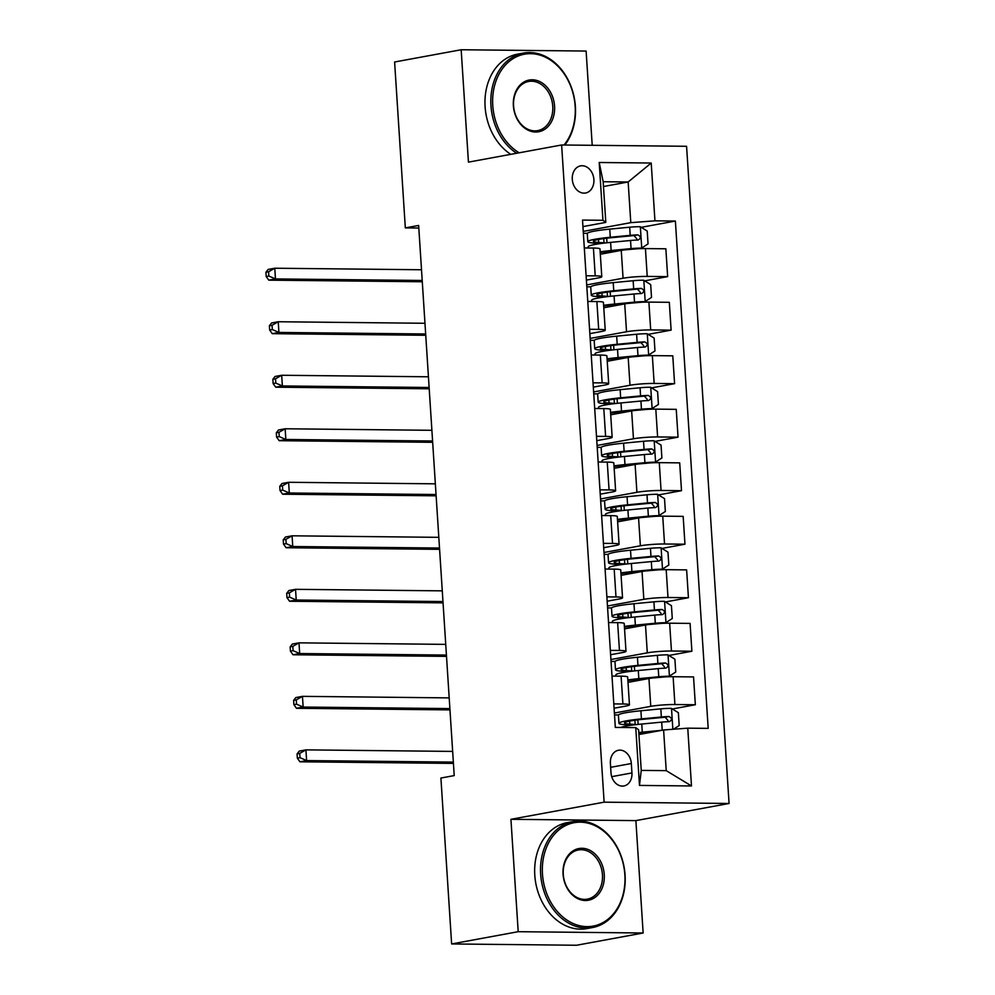 <?xml version="1.0" encoding="UTF-8"?>
<svg xmlns="http://www.w3.org/2000/svg" width="995" height="995" viewBox="0 0 995 995"><rect width="100%" height="100%" fill="white"/><g stroke="black" fill="none" stroke-linecap="round" stroke-linejoin="round"><path stroke-width="1.49" d="M572.287 179.324A13.793 10.734 79.6 0 0 585.582 193.005A13.793 10.734 79.6 0 0 593.891 179.548A13.793 10.734 79.6 0 0 580.595 165.879A13.793 10.734 79.6 0 0 572.287 179.324M592.212 145.307L586.117 51.056L461.17 49.75L394.605 62.001L405.326 227.892L418.808 228.042M729.074 803.475L686.575 146.29L561.628 144.984L604.127 802.169L729.074 803.475L635.88 820.614L510.933 819.308L518.196 931.693L643.143 932.999L635.88 820.614M643.143 932.999L576.578 945.25L451.63 943.944L518.196 931.693M451.63 943.944L440.909 778.04L454.217 775.59L418.646 225.455L405.326 227.892M631.937 772.941L631.327 763.513A13.358 10.398 79.6 0 0 618.43 750.267A13.358 10.398 79.6 0 0 610.383 763.302L610.992 772.717A13.358 10.398 79.6 0 0 623.877 785.963A13.358 10.398 79.6 0 0 631.937 772.941L611.714 776.66M687.756 728.166L691.5 785.963L639.486 785.416L635.755 727.619L638.603 729.721L641.24 770.391L666.227 770.652L663.603 729.982L687.756 728.166L708.191 728.377L675.381 221.052L641.203 227.333M603.48 186.525L628.156 181.985L603.169 181.724L605.806 222.395L602.945 220.293L582.51 220.082L615.32 727.407L635.755 727.619M602.945 220.293L599.201 162.496L651.215 163.031L654.946 220.828L675.381 221.052M461.17 49.75L468.434 162.135L561.628 144.984M510.933 819.308L604.127 802.169M605.806 222.395L582.933 226.599M586.117 275.764L595.221 275.864A17.238 1.617 -3.7 0 1 601.776 276.709A17.238 1.617 -3.7 0 1 598.082 277.966L586.391 280.117M589.575 329.283L598.679 329.382A17.238 1.617 -3.7 0 1 605.234 330.228A17.238 1.617 -3.7 0 1 601.54 331.484L589.848 333.636M593.032 382.801L602.137 382.901A17.238 1.617 -3.7 0 1 608.691 383.747A17.238 1.617 -3.7 0 1 604.997 385.003L593.318 387.142M596.49 436.32L605.607 436.407A17.238 1.617 -3.7 0 1 612.149 437.265A17.238 1.617 -3.7 0 1 608.455 438.509L596.776 440.661M599.96 489.838L609.064 489.926A17.238 1.617 -3.7 0 1 615.619 490.771A17.238 1.617 -3.7 0 1 611.925 492.027L600.234 494.179M603.418 543.345L612.522 543.444A17.238 1.617 -3.7 0 1 619.077 544.29A17.238 1.617 -3.7 0 1 615.383 545.546L603.691 547.698M606.875 596.863L615.98 596.963A17.238 1.617 -3.7 0 1 622.534 597.808A17.238 1.617 -3.7 0 1 618.84 599.065L607.161 601.216M610.333 650.382L619.45 650.481A17.238 1.617 -3.7 0 1 625.992 651.327A17.238 1.617 -3.7 0 1 622.298 652.583L610.619 654.722M613.803 703.9L622.907 703.987A17.238 1.617 -3.7 0 1 629.462 704.846A17.238 1.617 -3.7 0 1 625.768 706.089L614.077 708.241M638.914 734.521L663.603 729.982M614.388 713.042L650.755 706.35A17.238 1.617 -3.7 0 1 674.908 704.535L695.343 704.746L672.359 708.975M628.007 682.383L648.951 678.528A17.238 1.617 -3.7 0 1 673.118 676.712L693.54 676.923L695.343 704.746M610.93 659.536L647.297 652.844A17.238 1.617 -3.7 0 1 671.451 651.016L691.886 651.24L668.889 655.469M624.549 628.865L645.494 625.009A17.238 1.617 -3.7 0 1 669.647 623.193L690.082 623.405L691.886 651.24M607.472 606.017L643.827 599.326A17.238 1.617 -3.7 0 1 667.993 597.51L688.428 597.721L665.431 601.95M621.079 575.346L642.036 571.491A17.238 1.617 -3.7 0 1 666.19 569.675L686.625 569.886L688.428 597.721M604.002 552.499L640.37 545.807A17.238 1.617 -3.7 0 1 664.536 543.991L684.958 544.203L661.973 548.432M617.621 521.828L638.566 517.985A17.238 1.617 -3.7 0 1 662.732 516.156L683.167 516.368L684.958 544.203M600.545 498.98L636.912 492.289A17.238 1.617 -3.7 0 1 661.066 490.473L681.5 490.684L658.516 494.913M614.164 468.322L635.108 464.466A17.238 1.617 -3.7 0 1 659.275 462.65L679.697 462.862L681.5 490.684M597.087 445.462L633.454 438.77A17.238 1.617 -3.7 0 1 657.608 436.954L678.043 437.166L655.046 441.394M610.706 414.803L631.651 410.947A17.238 1.617 -3.7 0 1 655.804 409.132L676.239 409.343L678.043 437.166M593.629 391.955L629.984 385.264A17.238 1.617 -3.7 0 1 654.15 383.436L674.585 383.66L651.588 387.888M607.236 361.284L628.193 357.429A17.238 1.617 -3.7 0 1 652.347 355.613L672.782 355.824L674.585 383.66M590.159 338.437L626.527 331.745A17.238 1.617 -3.7 0 1 650.693 329.93L671.115 330.141L648.131 334.37M603.778 307.766L624.723 303.91A17.238 1.617 -3.7 0 1 648.889 302.094L669.324 302.306L671.115 330.141M586.702 284.918L623.069 278.227A17.238 1.617 -3.7 0 1 647.223 276.411L667.657 276.622L644.673 280.851M600.321 254.247L621.266 250.392A17.238 1.617 -3.7 0 1 645.432 248.576L665.854 248.787L667.657 276.622M583.244 231.4L630.793 222.656L628.156 181.985L651.215 163.031M618.48 714.97L614.512 714.932M612 676.065L621.104 676.165A17.238 1.617 -3.7 0 1 627.658 677.01L629.462 704.846M615.022 661.464L611.054 661.414M611.564 607.945L607.597 607.895M608.542 622.559L617.646 622.646A17.238 1.617 -3.7 0 1 624.201 623.492L625.992 651.327M608.094 554.426L604.127 554.389M605.072 569.04L614.189 569.128A17.238 1.617 -3.7 0 1 620.731 569.986L622.534 597.808M604.637 500.908L600.669 500.871M601.614 515.522L610.719 515.621A17.238 1.617 -3.7 0 1 617.273 516.467L619.077 544.29M601.179 447.389L597.211 447.352M598.157 462.003L607.261 462.103A17.238 1.617 -3.7 0 1 613.815 462.949L615.619 490.771M597.721 393.883L593.754 393.833M594.699 408.485L603.803 408.584A17.238 1.617 -3.7 0 1 610.358 409.43L612.149 437.265M594.251 340.365L590.284 340.315M591.229 354.979L600.346 355.066A17.238 1.617 -3.7 0 1 606.888 355.911L608.691 383.747M590.794 286.846L586.826 286.809M587.771 301.46L596.876 301.547A17.238 1.617 -3.7 0 1 603.43 302.405L605.234 330.228M654.946 220.828L630.793 222.656M587.336 233.327L583.369 233.29M584.314 247.942L593.418 248.041A17.238 1.617 -3.7 0 1 599.973 248.887L601.776 276.709M641.24 770.391L639.486 785.416M666.227 770.652L691.5 785.963M599.201 162.496L603.169 181.724M673.503 729.236L679.187 725.542L678.366 712.694L671.326 708.353A11.418 1.07 176.3 0 0 660.829 708.863L640.904 710.766A32.972 3.109 176.3 0 0 618.43 715.169L618.952 723.303A32.972 3.109 176.3 0 0 625.295 724.721L630.656 725.069A10.124 0.958 176.3 0 1 631.788 725.181M661.949 730.293L642.285 732.171A32.972 3.109 176.3 0 0 638.79 732.531M655.643 731.449L644.051 732.556A27.362 2.575 176.3 0 0 638.827 733.116M620.619 727.469A32.972 3.109 -3.7 0 1 641.763 724.037L661.687 722.134A11.418 1.07 -3.7 0 1 669.324 721.649C672.259 719.895 672.147 718.179 668.988 716.512A11.418 1.07 176.3 0 0 661.352 716.997L641.427 718.9A32.972 3.109 176.3 0 0 618.952 723.303M629.611 721.101L629.81 724.111A27.362 2.575 -3.7 0 1 624.549 722.942A27.362 2.575 -3.7 0 1 643.193 719.285L665.157 717.221L667.968 720.43M629.81 724.111L635.171 724.472A15.733 1.48 -3.7 0 1 636.514 724.584M452.65 751.412L305.913 749.869L306.609 760.578L299.955 761.797L450.063 763.364A32.325 3.047 176.3 0 0 453.421 763.376M453.347 762.108L306.609 760.578L300.017 757.692L299.731 753.402L297.07 753.899L297.356 758.178L300.017 757.692M297.07 753.899L299.259 751.101L305.913 749.869L299.731 753.402M297.356 758.178L299.955 761.797M665.904 676.849L669.249 676.239L675.729 672.023L674.896 659.188L667.869 654.834A11.418 1.07 176.3 0 0 657.372 655.344L637.434 657.247A32.972 3.109 176.3 0 0 614.972 661.663L615.495 669.797A32.972 3.109 176.3 0 0 621.838 671.202L627.198 671.55A10.124 0.958 176.3 0 1 628.33 671.662M665.456 676.874L640.593 679.038A27.362 2.575 176.3 0 0 627.895 680.692M669.249 676.239A11.418 1.07 176.3 0 0 658.752 676.749L638.827 678.652A32.972 3.109 176.3 0 0 627.845 679.946M615.905 676.115L615.83 674.933A32.972 3.109 -3.7 0 1 638.293 670.518L658.23 668.615A11.418 1.07 -3.7 0 1 665.866 668.143C668.789 666.376 668.677 664.66 665.531 663.006A11.418 1.07 176.3 0 0 657.894 663.478L637.969 665.381A32.972 3.109 176.3 0 0 615.495 669.797M626.154 667.595L626.352 670.605A27.362 2.575 -3.7 0 1 621.079 669.436A27.362 2.575 -3.7 0 1 639.735 665.767L661.7 663.702L664.498 666.911M626.352 670.605L631.713 670.953A15.733 1.48 -3.7 0 1 633.044 671.078M449.193 697.893L302.455 696.351L303.152 707.059L296.485 708.291L446.593 709.858A32.325 3.047 176.3 0 0 449.964 709.858M449.889 708.589L303.152 707.059L296.547 704.174L296.274 699.883L293.612 700.38L293.886 704.659L296.547 704.174M293.612 700.38L295.801 697.582L302.455 696.351L296.274 699.883M293.886 704.659L296.485 708.291M662.446 623.343L665.792 622.721L672.272 618.517L671.438 605.669L664.411 601.316A11.418 1.07 176.3 0 0 653.914 601.826L633.977 603.729A32.972 3.109 176.3 0 0 611.502 608.144L612.037 616.278A32.972 3.109 176.3 0 0 618.368 617.684L623.741 618.032A10.124 0.958 176.3 0 1 624.872 618.156M661.998 623.355L637.136 625.532A27.362 2.575 176.3 0 0 624.437 627.173M665.792 622.721A11.418 1.07 176.3 0 0 655.295 623.231L635.357 625.134A32.972 3.109 176.3 0 0 624.387 626.427M612.435 622.596L612.36 621.415A32.972 3.109 -3.7 0 1 634.835 616.999L654.772 615.097A11.418 1.07 -3.7 0 1 662.409 614.624C665.332 612.858 665.22 611.141 662.073 609.487A11.418 1.07 176.3 0 0 654.436 609.96L634.499 611.863A32.972 3.109 176.3 0 0 612.037 616.278M622.696 614.077L622.882 617.087A27.362 2.575 -3.7 0 1 617.621 615.917A27.362 2.575 -3.7 0 1 636.278 612.248L658.242 610.184L661.041 613.393M622.882 617.087L628.243 617.435A15.733 1.48 -3.7 0 1 629.586 617.559M445.735 644.374L298.998 642.845L299.682 653.541L293.027 654.772L443.136 656.339A32.325 3.047 176.3 0 0 446.506 656.339M446.419 655.071L299.682 653.541L293.09 650.655L292.816 646.377L290.154 646.862L290.428 651.14L293.09 650.655M290.154 646.862L292.331 644.063L298.998 642.845L292.816 646.377M290.428 651.14L293.027 654.772M658.976 569.824L662.334 569.202L668.814 564.998L667.981 552.15L660.941 547.797A11.418 1.07 176.3 0 0 650.444 548.307L630.519 550.21A32.972 3.109 176.3 0 0 608.044 554.625L608.567 562.76A32.972 3.109 176.3 0 0 614.91 564.165L620.271 564.513A10.124 0.958 176.3 0 1 621.415 564.638M658.528 569.837L633.678 572.013A27.362 2.575 176.3 0 0 620.979 573.667M662.334 569.202A11.418 1.07 176.3 0 0 651.837 569.712L631.9 571.627A32.972 3.109 176.3 0 0 620.93 572.909M608.977 569.078L608.903 567.896A32.972 3.109 -3.7 0 1 631.377 563.493L651.302 561.578A11.418 1.07 -3.7 0 1 658.939 561.105C661.874 559.339 661.762 557.635 658.615 555.969A11.418 1.07 176.3 0 0 650.979 556.441L631.041 558.344A32.972 3.109 176.3 0 0 608.567 562.76M619.226 560.558L619.425 563.568A27.362 2.575 -3.7 0 1 614.164 562.399A27.362 2.575 -3.7 0 1 632.82 558.742L654.785 556.678L657.583 559.874M619.425 563.568L624.785 563.916A15.733 1.48 -3.7 0 1 626.129 564.041M442.265 590.856L295.527 589.326L296.224 600.022L289.57 601.254L439.678 602.821A32.325 3.047 176.3 0 0 443.049 602.821M442.962 601.565L296.224 600.022L289.632 597.137L289.358 592.858L286.697 593.343L286.97 597.622L289.632 597.137M286.697 593.343L288.873 590.545L295.527 589.326L289.358 592.858M286.97 597.622L289.57 601.254M655.518 516.305L658.864 515.684L665.344 511.48L664.523 498.632L657.484 494.279A11.418 1.07 176.3 0 0 646.986 494.789L627.061 496.704A32.972 3.109 176.3 0 0 604.587 501.107L605.109 509.241A32.972 3.109 176.3 0 0 611.452 510.659L616.813 511.007A10.124 0.958 176.3 0 1 617.945 511.119M655.071 516.33L630.208 518.494A27.362 2.575 176.3 0 0 617.509 520.149M658.864 515.684A11.418 1.07 176.3 0 0 648.367 516.194L628.442 518.109A32.972 3.109 176.3 0 0 617.46 519.402M605.52 515.559L605.445 514.378A32.972 3.109 -3.7 0 1 627.92 509.975L647.844 508.059A11.418 1.07 -3.7 0 1 655.481 507.587C658.416 505.821 658.304 504.117 655.145 502.45A11.418 1.07 176.3 0 0 647.509 502.923L627.584 504.838A32.972 3.109 176.3 0 0 605.109 509.241M615.768 507.04L615.967 510.049A27.362 2.575 -3.7 0 1 610.706 508.88A27.362 2.575 -3.7 0 1 629.35 505.224L651.315 503.159L654.125 506.368M615.967 510.049L621.328 510.398A15.733 1.48 -3.7 0 1 622.671 510.522M438.807 537.337L292.07 535.808L292.766 546.516L286.112 547.735L436.22 549.302A32.325 3.047 176.3 0 0 439.579 549.315M439.504 548.046L292.766 546.516L286.174 543.618L285.888 539.34L283.227 539.825L283.513 544.116L286.174 543.618M283.227 539.825L285.416 537.039L292.07 535.808L285.888 539.34M283.513 544.116L286.112 547.735M542.462 873.971A52.573 40.907 79.6 0 0 587.038 926.631A52.573 40.907 79.6 0 0 624.86 874.829A52.573 40.907 79.6 0 0 580.284 822.168A52.573 40.907 79.6 0 0 542.462 873.971M625.071 874.991A53.867 41.914 -100.4 0 1 592.61 927.527A53.867 41.914 -100.4 0 1 540.646 874.107A53.867 41.914 -100.4 0 1 573.12 821.571A53.867 41.914 -100.4 0 1 625.071 874.991M563.058 874.182A26.293 20.447 -100.4 0 1 581.976 848.287A26.293 20.447 -100.4 0 1 604.263 874.617A26.293 20.447 -100.4 0 1 585.346 900.512A26.293 20.447 -100.4 0 1 563.058 874.182M602.448 874.754A24.999 19.452 79.6 0 0 578.344 849.966A24.999 19.452 79.6 0 0 563.282 874.344A24.999 19.452 79.6 0 0 587.386 899.132A24.999 19.452 79.6 0 0 602.448 874.754M592.61 927.527L586.751 928.596A53.867 41.914 -100.4 0 1 534.788 875.177A53.867 41.914 -100.4 0 1 567.262 822.641L573.12 821.571M564.041 145.009A52.573 40.907 79.6 0 0 575.16 106.341A52.573 40.907 79.6 0 0 530.584 53.668A52.573 40.907 79.6 0 0 492.761 105.47A52.573 40.907 79.6 0 0 519.166 152.795M516.654 153.255A53.867 41.914 -100.4 0 1 490.958 105.607A53.867 41.914 -100.4 0 1 523.42 53.071A53.867 41.914 -100.4 0 1 575.384 106.49A53.867 41.914 -100.4 0 1 564.849 145.021M513.37 105.694A26.293 20.447 -100.4 0 1 532.275 79.787A26.293 20.447 -100.4 0 1 554.563 106.117A26.293 20.447 -100.4 0 1 535.658 132.024A26.293 20.447 -100.4 0 1 513.37 105.694M552.76 106.254A24.999 19.452 79.6 0 0 528.644 81.466A24.999 19.452 79.6 0 0 513.582 105.843A24.999 19.452 79.6 0 0 537.686 130.631A24.999 19.452 79.6 0 0 552.76 106.254M510.796 154.337A53.867 41.914 -100.4 0 1 485.1 106.689A53.867 41.914 -100.4 0 1 517.562 54.153L523.42 53.071M652.061 462.787L655.407 462.178L661.886 457.961L661.053 445.113L654.026 440.773A11.418 1.07 176.3 0 0 643.529 441.27L623.591 443.185A32.972 3.109 176.3 0 0 601.129 447.588L601.652 455.722A32.972 3.109 176.3 0 0 607.995 457.14L613.355 457.489A10.124 0.958 176.3 0 1 614.487 457.601M651.613 462.812L626.75 464.976A27.362 2.575 176.3 0 0 614.052 466.63M655.407 462.178A11.418 1.07 176.3 0 0 644.909 462.687L624.984 464.59A32.972 3.109 176.3 0 0 614.002 465.884M602.062 462.041L601.987 460.859A32.972 3.109 -3.7 0 1 624.45 456.456L644.387 454.553A11.418 1.07 -3.7 0 1 652.024 454.068C654.946 452.315 654.834 450.598 651.688 448.932A11.418 1.07 176.3 0 0 644.051 449.417L624.126 451.32A32.972 3.109 176.3 0 0 601.652 455.722M612.311 453.521L612.51 456.531A27.362 2.575 -3.7 0 1 607.236 455.362A27.362 2.575 -3.7 0 1 625.892 451.705L647.857 449.64L650.655 452.849M612.51 456.531L617.87 456.892A15.733 1.48 -3.7 0 1 619.201 457.003M435.35 483.831L288.612 482.289L289.309 492.998L282.642 494.216L432.75 495.784A32.325 3.047 176.3 0 0 436.121 495.796M436.046 494.527L289.309 492.998L282.704 490.1L282.431 485.821L279.769 486.319L280.043 490.597L282.704 490.1M279.769 486.319L281.958 483.52L288.612 482.289L282.431 485.821M280.043 490.597L282.642 494.216M648.603 409.268L651.949 408.659L658.429 404.443L657.596 391.607L650.568 387.254A11.418 1.07 176.3 0 0 640.071 387.764L620.134 389.667A32.972 3.109 176.3 0 0 597.659 394.082L598.194 402.216A32.972 3.109 176.3 0 0 604.525 403.622L609.898 403.97A10.124 0.958 176.3 0 1 611.029 404.082M648.155 409.293L623.293 411.457A27.362 2.575 176.3 0 0 610.594 413.112M651.949 408.659A11.418 1.07 176.3 0 0 641.452 409.169L621.514 411.072A32.972 3.109 176.3 0 0 610.544 412.365M598.592 408.535L598.517 407.353A32.972 3.109 -3.7 0 1 620.992 402.938L640.929 401.035A11.418 1.07 -3.7 0 1 648.566 400.562C651.489 398.796 651.377 397.08 648.23 395.413A11.418 1.07 176.3 0 0 640.593 395.898L620.656 397.801A32.972 3.109 176.3 0 0 598.194 402.216M608.853 400.015L609.039 403.025A27.362 2.575 -3.7 0 1 603.778 401.843A27.362 2.575 -3.7 0 1 622.435 398.187L644.399 396.122L647.198 399.331M609.039 403.025L614.4 403.373A15.733 1.48 -3.7 0 1 615.743 403.485M431.892 430.313L285.155 428.77L285.839 439.479L279.185 440.698L429.293 442.277A32.325 3.047 176.3 0 0 432.663 442.277M432.576 441.009L285.839 439.479L279.247 436.594L278.973 432.303L276.311 432.8L276.585 437.079L279.247 436.594M276.311 432.8L278.488 430.002L285.155 428.77L278.973 432.303M276.585 437.079L279.185 440.698M645.133 355.762L648.491 355.14L654.971 350.924L654.138 338.089L647.098 333.735A11.418 1.07 176.3 0 0 636.601 334.245L616.676 336.148A32.972 3.109 176.3 0 0 594.202 340.564L594.724 348.698A32.972 3.109 176.3 0 0 601.067 350.103L606.428 350.451A10.124 0.958 176.3 0 1 607.572 350.576M644.685 355.775L619.835 357.951A27.362 2.575 176.3 0 0 607.137 359.593M648.491 355.14A11.418 1.07 176.3 0 0 637.994 355.65L618.057 357.553A32.972 3.109 176.3 0 0 607.087 358.847M595.134 355.016L595.06 353.834A32.972 3.109 -3.7 0 1 617.534 349.419L637.459 347.516A11.418 1.07 -3.7 0 1 645.096 347.044C648.031 345.277 647.919 343.561 644.772 341.907A11.418 1.07 176.3 0 0 637.136 342.379L617.198 344.282A32.972 3.109 176.3 0 0 594.724 348.698M605.383 346.496L605.582 349.506A27.362 2.575 -3.7 0 1 600.321 348.337A27.362 2.575 -3.7 0 1 618.977 344.668L640.942 342.603L643.74 345.812M605.582 349.506L610.942 349.854A15.733 1.48 -3.7 0 1 612.286 349.979M428.422 376.794L281.684 375.264L282.381 385.96L275.727 387.192L425.835 388.759A32.325 3.047 176.3 0 0 429.206 388.759M429.119 387.49L282.381 385.96L275.789 383.075L275.515 378.796L272.854 379.282L273.127 383.56L275.789 383.075M272.854 379.282L275.03 376.483L281.684 375.264L275.515 378.796M273.127 383.56L275.727 387.192M641.675 302.244L645.021 301.622L651.501 297.418L650.68 284.57L643.641 280.217A11.418 1.07 176.3 0 0 633.143 280.727L613.218 282.63A32.972 3.109 176.3 0 0 590.744 287.045L591.266 295.179A32.972 3.109 176.3 0 0 597.609 296.585L602.97 296.933A10.124 0.958 176.3 0 1 604.102 297.057M641.228 302.256L616.365 304.433A27.362 2.575 176.3 0 0 603.666 306.087M645.021 301.622A11.418 1.07 176.3 0 0 634.524 302.132L614.599 304.047A32.972 3.109 176.3 0 0 603.617 305.328M591.677 301.497L591.602 300.316A32.972 3.109 -3.7 0 1 614.077 295.913L634.002 293.998A11.418 1.07 -3.7 0 1 641.638 293.525C644.573 291.759 644.461 290.042 641.302 288.388A11.418 1.07 176.3 0 0 633.666 288.861L613.741 290.764A32.972 3.109 176.3 0 0 591.266 295.179M601.925 292.978L602.124 295.988A27.362 2.575 -3.7 0 1 596.863 294.818A27.362 2.575 -3.7 0 1 615.507 291.162L637.472 289.097L640.282 292.294M602.124 295.988L607.485 296.336A15.733 1.48 -3.7 0 1 608.828 296.46M424.964 323.276L278.227 321.746L278.923 332.442L272.269 333.673L422.377 335.24A32.325 3.047 176.3 0 0 425.736 335.24M425.661 333.984L278.923 332.442L272.332 329.556L272.045 325.278L269.384 325.763L269.67 330.041L272.332 329.556M269.384 325.763L271.573 322.965L278.227 321.746L272.045 325.278M269.67 330.041L272.269 333.673M638.218 248.725L641.564 248.103L648.043 243.899L647.21 231.051L640.183 226.698A11.418 1.07 176.3 0 0 629.686 227.208L609.748 229.124A32.972 3.109 176.3 0 0 587.286 233.526L587.809 241.661A32.972 3.109 176.3 0 0 594.152 243.078L599.512 243.427A10.124 0.958 176.3 0 1 600.644 243.539M637.77 248.75L612.908 250.914A27.362 2.575 176.3 0 0 600.209 252.568M641.564 248.103A11.418 1.07 176.3 0 0 631.066 248.613L611.141 250.529A32.972 3.109 176.3 0 0 600.159 251.822M588.219 247.979L588.144 246.797A32.972 3.109 -3.7 0 1 610.607 242.394L630.544 240.479A11.418 1.07 -3.7 0 1 638.181 240.006C641.103 238.24 640.991 236.536 637.845 234.87A11.418 1.07 176.3 0 0 630.208 235.342L610.283 237.258A32.972 3.109 176.3 0 0 587.809 241.661M598.468 239.459L598.667 242.469A27.362 2.575 -3.7 0 1 593.393 241.3A27.362 2.575 -3.7 0 1 612.049 237.643L634.014 235.579L636.812 238.788M598.667 242.469L604.027 242.817A15.733 1.48 -3.7 0 1 605.358 242.942M421.507 269.757L274.769 268.227L275.466 278.936L268.799 280.155L418.907 281.722A32.325 3.047 176.3 0 0 422.278 281.722M422.203 280.466L275.466 278.936L268.861 276.038L268.588 271.759L265.926 272.244L266.2 276.535L268.861 276.038M265.926 272.244L268.115 269.446L274.769 268.227L268.588 271.759M266.2 276.535L268.799 280.155M648.951 678.528L650.755 706.35M645.494 625.009L647.297 652.844M642.036 571.491L643.827 599.326M638.566 517.985L640.37 545.807M635.108 464.466L636.912 492.289M631.651 410.947L633.454 438.77M628.193 357.429L629.984 385.264M624.723 303.91L626.527 331.745M621.266 250.392L623.069 278.227M673.118 676.712L674.908 704.535M621.104 676.165L622.907 703.987M617.646 622.646L619.45 650.481M669.647 623.193L671.451 651.016M614.189 569.128L615.98 596.963M666.19 569.675L667.993 597.51M610.719 515.621L612.522 543.444M662.732 516.156L664.536 543.991M607.261 462.103L609.064 489.926M659.275 462.65L661.066 490.473M603.803 408.584L605.607 436.407M655.804 409.132L657.608 436.954M600.346 355.066L602.137 382.901M652.347 355.613L654.15 383.436M596.876 301.547L598.679 329.382M648.889 302.094L650.693 329.93M593.418 248.041L595.221 275.864M645.432 248.576L647.223 276.411M610.644 767.319L631.327 763.513M672.856 729.285L671.501 708.452M641.427 718.9L640.904 710.766M634.897 720.243L635.171 724.472M642.285 732.171L641.763 724.037M661.352 716.997L660.829 708.863M662.21 730.243L661.687 722.134M665.157 717.221L668.988 716.512M669.411 676.127L668.043 654.934M637.969 665.381L637.434 657.247M631.439 666.725L631.713 670.953M632.298 679.995L632.397 681.575M638.827 678.652L638.293 670.518M657.894 663.478L657.372 655.344M658.752 676.749L658.23 668.615M661.7 663.702L665.531 663.006M665.954 622.621L664.585 601.428M634.499 611.863L633.977 603.729M627.969 613.206L628.243 617.435M628.828 626.477L628.939 628.056M635.357 625.134L634.835 616.999M654.436 609.96L653.914 601.826M655.295 623.231L654.772 615.097M658.242 610.184L662.073 609.487M662.496 569.103L661.128 547.909M631.041 558.344L630.519 550.21M624.512 559.7L624.785 563.916M625.37 572.971L625.469 574.538M631.9 571.627L631.377 563.493M650.979 556.441L650.444 548.307M651.837 569.712L651.302 561.578M654.785 556.678L658.615 555.969M659.038 515.584L657.658 494.391M627.584 504.838L627.061 496.704M621.054 506.181L621.328 510.398M621.912 519.452L622.012 521.019M628.442 518.109L627.92 509.975M647.509 502.923L646.986 494.789M648.367 516.194L647.844 508.059M651.315 503.159L655.145 502.45M655.568 462.066L654.2 440.872M624.126 451.32L623.591 443.185M617.596 452.663L617.87 456.892M618.455 465.934L618.554 467.513M624.984 464.59L624.45 456.456M644.051 449.417L643.529 441.27M644.909 462.687L644.387 454.553M647.857 449.64L651.688 448.932M652.111 408.547L650.742 387.353M620.656 397.801L620.134 389.667M614.126 399.144L614.4 403.373M614.985 412.415L615.097 413.995M621.514 411.072L620.992 402.938M640.593 395.898L640.071 387.764M641.452 409.169L640.929 401.035M644.399 396.122L648.23 395.413M648.653 355.041L647.285 333.847M617.198 344.282L616.676 336.148M610.669 345.626L610.942 349.854M611.527 358.897L611.626 360.476M618.057 357.553L617.534 349.419M637.136 342.379L636.601 334.245M637.994 355.65L637.459 347.516M640.942 342.603L644.772 341.907M645.195 301.522L643.815 280.329M613.741 290.764L613.218 282.63M607.211 292.12L607.485 296.336M608.069 305.39L608.169 306.957M614.599 304.047L614.077 295.913M633.666 288.861L633.143 280.727M634.524 302.132L634.002 293.998M637.472 289.097L641.302 288.388M641.725 248.004L640.357 226.81M610.283 237.258L609.748 229.124M603.754 238.601L604.027 242.817M604.612 251.872L604.711 253.439M611.141 250.529L610.607 242.394M630.208 235.342L629.686 227.208M631.066 248.613L630.544 240.479M634.014 235.579L637.845 234.87M638.143 724.41L637.857 719.858M634.686 670.891L634.387 666.339M635.345 681.028L635.245 679.622M631.228 617.373L630.929 612.833M631.887 627.522L631.788 626.104M627.77 563.854L627.472 559.314M628.417 574.003L628.33 572.585M624.3 510.335L624.014 505.796M624.959 520.485L624.872 519.067M620.843 456.829L620.544 452.277M621.502 466.966L621.402 465.548M617.385 403.311L617.087 398.759M618.044 413.447L617.945 412.042M613.927 349.792L613.629 345.253M614.574 359.929L614.487 358.523M610.457 296.274L610.171 291.734M611.117 306.423L611.029 305.005M607 242.755L606.701 238.215M607.659 252.904L607.559 251.486"/></g></svg>
